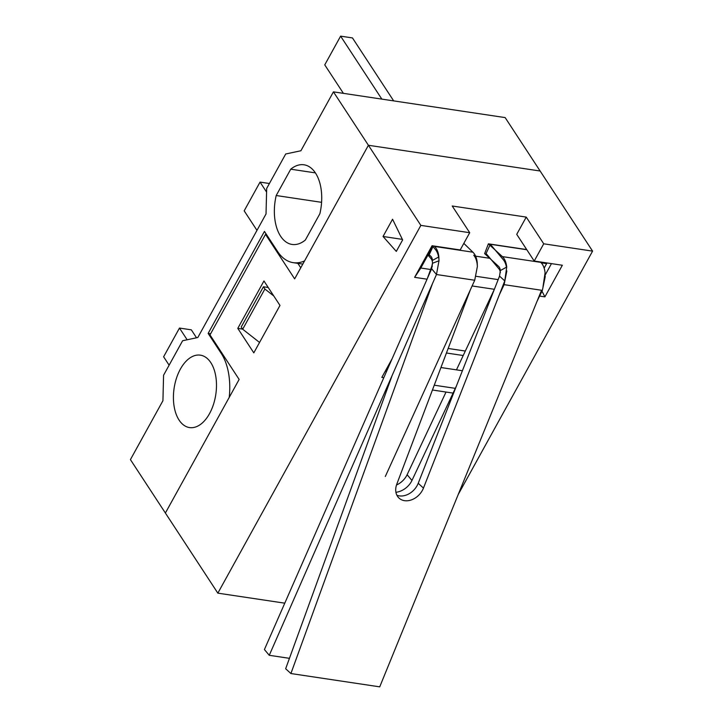 <?xml version="1.0" encoding="UTF-8"?>
<svg xmlns="http://www.w3.org/2000/svg" width="723" height="723" viewBox="0 0 723 723"><rect width="100%" height="100%" fill="white"/><g stroke="black" fill="none" stroke-linecap="round" stroke-linejoin="round"><path stroke-width="1.08" d="M130.42 459.611L165.386 513.023L229.227 397.388A54.921 31.613 98.5 0 0 221.256 353.439L208.143 333.411L264.446 231.414L277.56 251.441A54.921 31.613 98.5 0 0 293.213 262.657A54.921 31.613 98.5 0 0 304.564 260.913L368.405 145.269L333.43 91.857L300.913 150.755L285.702 153.99L266.67 188.468L266.028 213.963L197.822 337.505L182.612 340.741L163.579 375.219L162.928 400.714L130.42 459.611M319.882 213.701A40.271 23.181 -81.5 0 0 304.012 164.79A40.271 23.181 -81.5 0 0 290.736 169.191L276.204 195.526A40.271 23.181 -81.5 0 0 292.074 244.446A40.271 23.181 -81.5 0 0 305.35 240.036L319.882 213.701M179.087 420.099A36.611 21.075 -81.5 0 0 189.525 427.573A36.611 21.075 -81.5 0 0 215.797 394.487A36.611 21.075 -81.5 0 0 200.379 355.156A36.611 21.075 -81.5 0 0 176.493 378.138A36.611 21.075 -81.5 0 0 179.087 420.099M458.165 494.613L592.58 251.125L540.126 171.008L368.405 145.269L540.126 171.008L505.151 117.596L333.43 91.857M290.736 169.191L315.409 172.887M276.204 195.526L321.59 202.332M259.548 342.449L242.684 329.227L241.22 327.004L263.425 286.778L264.88 289.01L273.791 295.987M242.684 329.227L264.88 289.01M210.628 333.782L208.143 333.411M268.233 287.501L263.425 286.778M187.149 339.774L179.476 328.061L163.615 356.791L169.119 365.187M196.529 337.786L191.324 329.833L179.476 328.061M266.579 192.074L260.045 182.106L244.184 210.836L256.972 230.357M269.408 183.506L260.045 182.106M289.444 658.328L269.254 655.3L436.475 274.514L431.64 268.757L432.553 263.244A7.32 4.211 -81.5 0 0 431.107 258.717L428.694 255.834L432.978 246.579L435.391 249.462A18.31 10.538 98.5 0 1 438.997 260.768L436.475 274.514L474.722 280.244L385.314 476.475M269.254 655.3L264.419 649.534L431.64 268.757M545.178 275.933A18.31 10.538 -81.5 0 1 545.214 276.692L542.358 290.384L537.099 301.193M395.924 492.3A16.475 12.011 140 0 0 411.956 480.47L456.367 386.1M499.304 294.867L504.112 284.654L506.85 270.935M396.502 485.006A16.475 12.011 140 0 0 407.121 474.713L446.028 392.047M456.466 369.86L494.288 289.489M526.805 249.733L490.357 244.266L486.073 253.52L498.96 268.884A7.32 4.211 -81.5 0 1 500.343 272.598M490.357 244.266L503.244 259.629A18.31 10.538 98.5 0 1 506.452 267.185M541.193 262.801L546.633 263.615M477.361 266.444L477.225 262.621A18.31 10.538 -81.5 0 0 472.887 252.191L463.823 243.38M474.722 280.244L477.361 266.516A18.31 10.538 -81.5 0 0 473.755 255.21M432.553 263.244L438.997 260.768M427.618 255.68L428.694 255.834M381.843 99.114L340.614 36.15L324.754 64.88L343.398 93.348M393.683 100.886L352.463 37.921L340.614 36.15M427.049 279.195L414.622 277.334L432.074 245.73L460.199 249.95L469.715 232.707L420.858 225.386L217.849 593.149L284.781 603.172M592.58 251.125L543.732 243.805L534.216 261.039L562.34 265.26L544.898 296.864L539.593 296.069M494.369 289.29L472.119 285.956M448.152 348.468L465.323 351.044M383.786 377.704L381.816 377.415L392.083 358.816M266.471 234.505L265.513 234.36L209.995 334.912L239.141 379.43L165.386 513.023L217.849 593.149M420.858 225.386L368.405 145.269L294.65 278.87L265.513 234.36M543.732 243.805L526.245 217.099L452.227 206.001L469.715 232.707M237.786 328.369L263.949 280.967L279.982 305.44L253.809 352.851L237.786 328.369L242.585 329.092M300.759 267.808L297.849 263.353M392.562 219.241L383.045 236.475L396.294 251.405L402.639 239.919L392.562 219.241M526.245 217.099L516.728 234.333L534.216 261.039M544.139 268.125L546.995 262.955M545.187 274.993L551.459 263.624M433.032 245.874L420.804 268.025L430.619 269.498M476.159 276.322L498.165 279.62M489.724 258.283L475.617 256.168M402.377 239.376L383.045 236.475M541.979 291.161L544.898 296.864M420.804 268.025L414.622 277.334M541.554 290.266L379.729 686.85L290.908 673.538L432.499 283.561M427.329 278.563L431.893 265.983L432.345 266.389M290.908 673.538L285.657 668.748L392.173 375.391M470.321 289.914L396.819 484.094A16.475 12.562 132.4 0 0 399.069 498.138A16.475 12.562 132.4 0 0 423.461 488.088L504.781 280.913L506.724 267.04L500.343 270.574A7.32 4.211 -81.5 0 0 498.608 266.407L484.627 253.619L488.396 243.832L502.386 256.611A18.31 10.538 98.5 0 1 506.724 267.04M396.9 495.246A16.475 12.562 132.4 0 0 418.219 483.289L499.539 276.123L500.343 270.574M543.027 286.651L545.079 272.797A18.31 10.538 -81.5 0 0 540.741 262.359L540.298 261.952M526.706 249.571L488.396 243.832M429.173 254.794L430.754 256.231A7.32 4.211 -81.5 0 1 432.49 260.407L438.861 256.873L439.015 261.139M434.08 246.037L434.532 246.444A18.31 10.538 98.5 0 1 438.861 256.873M431.893 265.983L432.535 262.937M222.223 353.583L221.256 353.439M542.358 290.384L504.112 284.654L503.57 284.003M411.956 480.47L407.121 474.713M387.889 366.416L388.405 367.194M434.252 385.196L455.309 388.35M440.94 367.528L462.395 370.745M446.434 353.005L463.217 355.517M499.539 276.123L504.781 280.913M423.461 488.088L418.219 483.289M502.386 256.611L540.741 262.359M434.532 246.444L472.887 252.191M302.81 264.094L293.213 262.657M453.077 393.104L432.435 390.004M386.353 371.875L385.549 370.655"/></g></svg>
